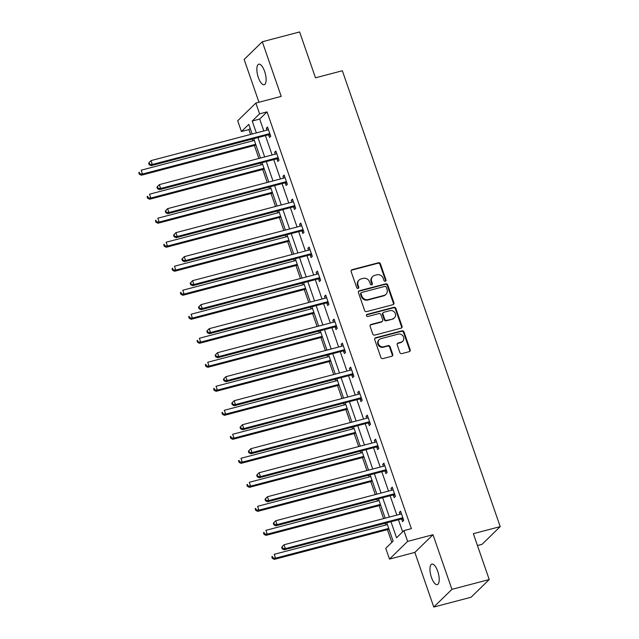 <?xml version="1.0" encoding="UTF-8"?>
<svg xmlns="http://www.w3.org/2000/svg" width="639" height="639" viewBox="0 0 639 639"><rect width="100%" height="100%" fill="white"/><g stroke="black" fill="none" stroke-linecap="round" stroke-linejoin="round"><path stroke-width="0.96" d="M385.341 281.264A1.142 1.038 45.7 0 0 385.996 279.938L380.437 263.891A1.629 1.486 45.7 0 0 378.448 262.765L352.089 269.698A1.629 1.486 45.7 0 0 351.146 271.591L356.706 287.646A1.142 1.038 45.7 0 0 358.527 288.189A1.142 1.038 45.7 0 0 358.751 287.103L358.032 285.026A5.208 4.745 45.7 0 1 359.086 280.066A5.208 4.745 45.7 0 1 361.043 278.963L363.24 278.38A5.208 4.745 45.7 0 1 369.606 281.983L370.324 284.059A1.142 1.038 45.7 0 0 372.146 284.611A1.142 1.038 45.7 0 0 372.377 283.524L371.658 281.448A5.208 4.745 45.7 0 1 372.705 276.479A5.208 4.745 45.7 0 1 374.67 275.377L376.866 274.802A5.208 4.745 45.7 0 1 383.224 278.404L383.943 280.481A1.142 1.038 45.7 0 0 385.341 281.264M385.477 281.216A1.142 1.038 45.7 0 0 385.509 280.417L379.949 264.37A1.629 1.486 45.7 0 0 377.961 263.244L351.594 270.177A1.629 1.486 45.7 0 0 351.258 270.313M358.231 288.381A1.142 1.038 45.7 0 0 358.263 287.582L357.544 285.505L358.032 285.026M371.858 284.802A1.142 1.038 45.7 0 0 371.882 284.004L371.163 281.927L371.658 281.448M437.723 571.282A10.615 3.898 -104.7 0 0 431.884 564.077A10.615 3.898 -104.7 0 0 431.445 577.408A10.615 3.898 -104.7 0 0 437.284 584.613A10.615 3.898 -104.7 0 0 437.723 571.282M264.626 71.4A10.615 3.898 -104.7 0 0 258.787 64.196A10.615 3.898 -104.7 0 0 258.348 77.527A10.615 3.898 -104.7 0 0 264.187 84.731A10.615 3.898 -104.7 0 0 264.626 71.4M399.854 352.488A1.629 1.486 45.7 0 0 401.835 353.615L409.24 351.666A1.629 1.486 45.7 0 0 410.174 349.773L404.008 331.945A1.629 1.486 45.7 0 0 402.019 330.818L375.652 337.751A1.629 1.486 45.7 0 0 374.71 339.644L380.884 357.473A1.629 1.486 45.7 0 0 382.873 358.599L391.803 356.25A1.629 1.486 45.7 0 0 392.745 354.357L390.102 346.721A1.629 1.486 45.7 0 0 388.121 345.603L383.688 346.761A4.353 3.97 45.7 0 1 379.246 339.605A4.353 3.97 45.7 0 1 380.892 338.686L398.249 334.117A4.353 3.97 45.7 0 1 402.682 341.282A4.353 3.97 45.7 0 1 401.044 342.2L398.153 342.959A1.629 1.486 45.7 0 0 397.21 344.86L399.854 352.488M489.226 579.541L471.079 597.241L433.769 607.05L451.925 589.35L489.226 579.541L473.347 533.677L500.209 526.616L342.352 70.753L315.49 77.814L299.611 31.95L262.302 41.759L281.224 96.393L255.856 103.063L259.586 113.838L267.046 111.881L411.364 528.653L403.904 530.61L407.634 541.385L389.486 559.085L385.748 548.31L393.113 541.137L386.771 522.822M451.925 589.35L433.002 534.715L407.634 541.385M392.969 304.683A1.629 1.486 45.7 0 0 393.912 302.79L387.737 284.962A1.629 1.486 45.7 0 0 385.748 283.836L359.382 290.769A1.629 1.486 45.7 0 0 358.439 292.67L364.613 310.49A1.629 1.486 45.7 0 0 366.602 311.616L392.969 304.683M395.868 308.453L402.043 326.281A1.629 1.486 45.7 0 1 401.1 328.174L374.734 335.108A1.629 1.486 45.7 0 1 372.745 333.981L370.109 326.353A1.629 1.486 45.7 0 1 371.051 324.46L381.739 321.649A1.629 1.486 45.7 0 0 382.681 319.748L380.932 314.692A1.629 1.486 45.7 0 0 378.943 313.565L367.808 316.489A1.142 1.038 45.7 0 1 366.65 314.62A1.142 1.038 45.7 0 1 367.082 314.38L393.88 307.327A1.629 1.486 45.7 0 1 395.868 308.453L395.381 308.933L401.556 326.761L402.043 326.281M262.302 41.759L244.146 59.459L258.963 102.248M477.453 545.522L482.054 544.316L500.209 526.616M267.046 111.881L259.69 119.054L263.811 130.963M265.417 135.612L272.126 154.973M273.732 159.622L280.441 178.976M282.047 183.625L288.748 202.986M290.362 207.635L297.063 226.997M298.677 231.645L305.378 251.007M306.992 255.656L313.693 275.018M315.307 279.666L322.008 299.028M323.614 303.669L330.323 323.03M331.929 327.679L338.638 347.041M340.244 351.69L346.953 371.051M348.559 375.7L355.26 395.062M356.874 399.71L363.575 419.072M365.188 423.721L371.89 443.083M373.503 447.723L380.205 467.085M381.81 471.734L388.52 491.095M390.125 495.744L396.835 515.106M398.44 519.755L402.634 531.856M268.652 134.981L269.514 137.473L270.736 136.275L267.541 127.041L266.311 128.239L266.966 130.132M276.959 158.991L277.821 161.483L279.051 160.285L275.856 151.052L274.626 152.25L275.281 154.143M285.274 183.002L286.136 185.494L287.366 184.296L284.163 175.062L282.941 176.26L283.596 178.145M293.589 207.012L294.451 209.496L295.681 208.306L292.478 199.072L291.256 200.263L291.911 202.156M301.904 231.014L302.766 233.507L303.996 232.316L300.793 223.075L299.571 224.273L300.226 226.166M310.219 255.025L311.081 257.517L312.303 256.319L309.108 247.085L307.878 248.283L308.541 250.176M318.534 279.035L319.396 281.527L320.618 280.329L317.423 271.096L316.193 272.294L316.848 274.187M326.849 303.046L327.711 305.538L328.933 304.34L325.738 295.106L324.508 296.304L325.163 298.197M335.156 327.056L336.018 329.548L337.248 328.35L334.053 319.117L332.823 320.307L333.478 322.2M343.47 351.059L344.333 353.551L345.563 352.361L342.36 343.127L341.138 344.317L341.793 346.21M351.785 375.069L352.648 377.561L353.878 376.363L350.675 367.129L349.453 368.328L350.108 370.221M360.1 399.079L360.963 401.572L362.193 400.373L358.99 391.14L357.768 392.338L358.423 394.231M368.415 423.09L369.278 425.582L370.5 424.384L367.305 415.15L366.083 416.348L366.738 418.241M376.73 447.1L377.593 449.592L378.815 448.394L375.62 439.161L374.39 440.359L375.045 442.252M385.045 471.111L385.908 473.603L387.13 472.405L383.935 463.171L382.705 464.361L383.36 466.254M393.352 495.113L394.215 497.605L395.445 496.415L392.25 487.182L391.02 488.372L391.675 490.265M401.667 519.124L402.53 521.616L403.76 520.418L400.565 511.184L399.335 512.382L399.99 514.275M250.168 128.335L248.891 129.573L250.576 134.438M252.189 139.086L252.796 140.844M254.402 145.492L258.891 158.448M260.504 163.097L261.111 164.854M262.717 169.503L267.206 182.458M268.811 187.107L269.426 188.864M271.032 193.513L275.521 206.469M277.126 211.118L277.733 212.875M279.347 217.524L283.836 230.479M285.441 235.128L286.048 236.877M287.662 241.526L292.143 254.49M293.756 259.13L294.363 260.888M295.977 265.536L300.458 278.492M302.071 283.141L302.678 284.898M304.284 289.547L308.773 302.503M310.386 307.151L310.993 308.909M312.599 313.557L317.088 326.513M318.701 331.162L319.308 332.919M320.914 337.568L325.403 350.523M327.008 355.172L327.623 356.929M329.229 361.578L333.718 374.534M335.323 379.183L335.93 380.932M337.544 385.581L342.033 398.544M343.638 403.185L344.245 404.942M345.859 409.591L350.34 422.547M351.953 427.195L352.56 428.953M354.174 433.601L358.655 446.557M360.268 451.206L360.875 452.963M362.481 457.612L366.97 470.568M368.583 475.216L369.19 476.974M370.796 481.622L375.285 494.578M376.898 499.227L377.505 500.984M379.111 505.633L383.6 518.588M385.205 523.237L385.82 524.986M387.426 529.635L391.835 542.375M433.002 534.715L414.847 552.415L433.769 607.05M414.847 552.415L389.486 559.085M248.891 129.573L241.43 131.538L237.7 120.763L255.856 103.063M390.98 521.72L396.547 537.79L403.904 530.61M259.586 113.838L252.229 121.019L256.351 132.92M257.956 137.569L264.666 156.93M266.271 161.579L272.981 180.941M274.586 185.59L281.288 204.951M282.901 209.6L289.603 228.962M291.216 233.61L297.918 252.972M299.531 257.613L306.233 276.975M307.838 281.623L314.548 300.985M316.153 305.634L322.863 324.995M324.468 329.644L331.178 349.006M332.783 353.655L339.485 373.016M341.098 377.665L347.8 397.027M349.413 401.667L356.115 421.029M357.728 425.678L364.43 445.04M366.035 449.688L372.745 469.05M374.35 473.699L381.06 493.06M382.665 497.709L389.375 517.071M252.141 134.03L248.795 124.365L241.43 131.538M385.157 518.173L378.456 498.811M376.85 494.163L370.141 474.809M368.535 470.16L361.826 450.799M360.22 446.15L353.511 426.788M351.905 422.139L345.204 402.778M343.59 398.129L336.889 378.767M335.275 374.119L328.574 354.757M326.96 350.108L320.259 330.754M318.653 326.106L311.944 306.744M310.338 302.095L303.629 282.734M302.023 278.085L295.314 258.723M293.708 254.074L287.007 234.713M285.393 230.064L278.692 210.702M277.078 206.062L270.377 186.7M268.763 182.051L262.062 162.689M260.456 158.041L253.747 138.679M259.69 119.054L252.229 121.019M266.311 128.239L267.813 127.84M274.626 152.25L276.128 151.85M282.941 176.26L284.443 175.861M291.256 200.263L292.758 199.871M299.571 224.273L301.073 223.882M307.878 248.283L309.388 247.884M316.193 272.294L317.703 271.894M324.508 296.304L326.01 295.905M332.823 320.307L334.325 319.915M341.138 344.317L342.64 343.926M349.453 368.328L350.955 367.936M357.768 392.338L359.27 391.939M366.083 416.348L367.585 415.949M374.39 440.359L375.9 439.959M382.705 464.361L384.215 463.97M391.02 488.372L392.522 487.98M399.335 512.382L400.837 511.991M372.705 276.479L372.217 276.959A5.208 4.745 45.7 0 0 371.163 281.927M359.086 280.066L358.591 280.545A5.208 4.745 45.7 0 0 357.544 285.505M393.304 304.547A1.629 1.486 45.7 0 0 393.416 303.269L387.242 285.441A1.629 1.486 45.7 0 0 385.261 284.315L358.894 291.248A1.629 1.486 45.7 0 0 358.559 291.384M386.26 287.167A1.142 1.038 45.7 0 0 384.87 286.376L361.73 292.462A1.142 1.038 45.7 0 0 361.067 293.788L361.826 295.977A5.208 4.745 45.7 0 0 368.184 299.579L384.007 295.418A5.208 4.745 45.7 0 0 385.972 294.315A5.208 4.745 45.7 0 0 387.018 289.355L386.26 287.167M361.299 292.702L360.803 293.181A1.142 1.038 45.7 0 0 360.58 294.267L361.067 293.788M385.972 294.315L385.477 294.795A5.208 4.745 45.7 0 1 383.512 295.897L367.697 300.058A5.208 4.745 45.7 0 1 361.339 296.456L360.58 294.267M401.436 328.039A1.629 1.486 45.7 0 0 401.556 326.761M382.354 321.305L381.866 321.776A1.629 1.486 45.7 0 1 381.251 322.128L370.556 324.939A1.629 1.486 45.7 0 0 370.221 325.075M395.381 308.933A1.629 1.486 45.7 0 0 393.392 307.806L366.586 314.851A1.142 1.038 45.7 0 0 366.451 314.899M392.833 318.725A4.353 3.97 45.7 0 0 394.91 312.735A4.353 3.97 45.7 0 0 390.038 310.65L383.919 312.255A1.629 1.486 45.7 0 0 382.977 314.148L384.734 319.212A1.629 1.486 45.7 0 0 386.723 320.339L392.346 319.204A4.353 3.97 45.7 0 0 393.983 318.286L394.479 317.807M383.312 312.599L382.817 313.078A1.629 1.486 45.7 0 0 382.489 314.628L382.977 314.148M392.346 319.204L386.228 320.818A1.629 1.486 45.7 0 1 384.239 319.692L382.489 314.628M402.682 341.282L402.195 341.753A4.353 3.97 45.7 0 1 400.549 342.68L397.658 343.439A1.629 1.486 45.7 0 0 397.322 343.574M379.246 339.605L378.759 340.084A4.353 3.97 45.7 0 0 383.192 347.241L383.688 346.761M392.146 356.115A1.629 1.486 45.7 0 0 392.258 354.829L389.614 347.201A1.629 1.486 45.7 0 0 387.625 346.074L383.192 347.241M409.575 351.53A1.629 1.486 45.7 0 0 409.687 350.252L403.513 332.424A1.629 1.486 45.7 0 0 401.524 331.298L375.165 338.231A1.629 1.486 45.7 0 0 374.821 338.366M254.354 140.436L141.195 170.19L142.521 174.04L141.299 175.238L255.967 145.085M139.813 173.752L139.286 172.21L138.791 172.69L139.326 174.231L139.813 173.752L142.521 174.04L255.688 144.278M138.791 172.69L139.286 172.21M141.299 175.238L139.326 174.231M148.607 163.129L149.143 164.662L149.63 164.183L149.095 162.649L148.607 163.129L151.004 160.621L267.693 129.941A1.661 1.51 45.7 0 0 268.212 129.685L268.404 129.533M149.095 162.649L151.004 160.621L152.338 164.471L151.108 165.669L267.805 134.981A1.661 1.51 45.7 0 1 268.396 134.949L270.369 135.212M269.874 133.783L269.626 133.751A1.661 1.51 45.7 0 0 269.027 133.791L152.338 164.471L149.63 164.183M149.143 164.662L151.108 165.669M262.669 164.447L149.51 194.2L150.836 198.05L149.614 199.24L264.282 169.095M148.128 197.763L147.601 196.221L147.106 196.7L147.641 198.242L148.128 197.763L150.836 198.05L264.003 168.289M147.106 196.7L147.601 196.221M149.614 199.24L147.641 198.242M270.984 188.449L157.817 218.211L159.151 222.06L157.929 223.251L272.597 193.098M156.443 221.773L155.908 220.231L155.421 220.711L155.956 222.252L156.443 221.773L159.151 222.06L272.318 192.299M155.421 220.711L155.908 220.231M157.929 223.251L155.956 222.252M156.922 187.131L157.45 188.673L157.945 188.193L157.41 186.66L156.922 187.131L159.319 184.631L276.008 153.951A1.661 1.51 45.7 0 0 276.527 153.687L276.719 153.544M157.41 186.66L159.319 184.631L160.653 188.481L159.423 189.679L276.112 158.991A1.661 1.51 45.7 0 1 276.711 158.959L278.684 159.223M278.189 157.793L277.941 157.761A1.661 1.51 45.7 0 0 277.342 157.793L160.653 188.481L157.945 188.193M157.45 188.673L159.423 189.679M165.237 211.142L165.765 212.683L166.26 212.204L165.725 210.662L165.237 211.142L167.634 208.641L284.323 177.962A1.661 1.51 45.7 0 0 284.842 177.698L285.026 177.554M165.725 210.662L167.634 208.641L168.968 212.491L167.737 213.682L284.427 183.002A1.661 1.51 45.7 0 1 285.026 182.97L286.999 183.225M286.504 181.803L286.248 181.772A1.661 1.51 45.7 0 0 285.657 181.803L168.968 212.491L166.26 212.204M165.765 212.683L167.737 213.682M279.299 212.46L166.132 242.221L167.466 246.063L166.236 247.261L280.904 217.108M164.758 245.783L164.223 244.242L163.736 244.721L164.271 246.263L164.758 245.783L167.466 246.063L280.633 216.309M163.736 244.721L164.223 244.242M166.236 247.261L164.271 246.263M287.614 236.47L174.447 266.231L175.781 270.073L174.551 271.271L289.219 241.119M173.073 269.786L172.538 268.252L172.051 268.731L172.578 270.265L173.073 269.786L175.781 270.073L288.948 240.32M172.051 268.731L172.538 268.252M174.551 271.271L172.578 270.265M295.929 260.48L182.762 290.234L184.096 294.084L182.866 295.282L297.534 265.129M181.388 293.796L180.853 292.263L180.366 292.742L180.893 294.275L181.388 293.796L184.096 294.084L297.255 264.33M180.366 292.742L180.853 292.263M182.866 295.282L180.893 294.275M173.544 235.152L174.08 236.694L174.575 236.214L174.04 234.673L173.544 235.152L175.949 232.652L292.638 201.964A1.661 1.51 45.7 0 0 293.157 201.708L293.341 201.565M174.04 234.673L175.949 232.652L177.283 236.502L176.052 237.692L292.742 207.012A1.661 1.51 45.7 0 1 293.341 206.972L295.306 207.236M294.819 205.814L294.563 205.782A1.661 1.51 45.7 0 0 293.972 205.814L177.283 236.502L174.575 236.214M174.08 236.694L176.052 237.692M181.859 259.162L182.395 260.704L182.882 260.225L182.355 258.683L181.859 259.162L184.264 256.662L300.953 225.974A1.661 1.51 45.7 0 0 301.472 225.719L301.656 225.567M182.355 258.683L184.264 256.662L185.59 260.504L184.367 261.702L301.057 231.022A1.661 1.51 45.7 0 1 301.656 230.983L303.621 231.246M303.134 229.824L302.878 229.784A1.661 1.51 45.7 0 0 302.287 229.824L185.59 260.504L182.882 260.225M182.395 260.704L184.367 261.702M190.174 283.173L190.71 284.706L191.197 284.235L190.67 282.694L190.174 283.173L192.571 280.673L309.268 249.985A1.661 1.51 45.7 0 0 309.787 249.729L309.971 249.577M190.67 282.694L192.571 280.673L193.905 284.515L192.682 285.713L309.372 255.025A1.661 1.51 45.7 0 1 309.963 254.993L311.936 255.257M311.441 253.827L311.193 253.795A1.661 1.51 45.7 0 0 310.594 253.835L193.905 284.515L191.197 284.235M190.71 284.706L192.682 285.713M304.236 284.491L191.077 314.244L192.411 318.094L191.181 319.292L305.849 289.14M189.703 317.807L189.168 316.265L188.673 316.744L189.208 318.286L189.703 317.807L192.411 318.094L305.57 288.333M188.673 316.744L189.168 316.265M191.181 319.292L189.208 318.286M198.489 307.183L199.025 308.717L199.512 308.238L198.977 306.704L198.489 307.183L200.886 304.675L317.583 273.995A1.661 1.51 45.7 0 0 318.094 273.74L318.286 273.588M198.977 306.704L200.886 304.675L202.22 308.525L200.997 309.723L317.687 279.035A1.661 1.51 45.7 0 1 318.278 279.003L320.251 279.267M319.756 277.837L319.508 277.805A1.661 1.51 45.7 0 0 318.909 277.845L202.22 308.525L199.512 308.238M199.025 308.717L200.997 309.723M312.551 308.501L199.392 338.255L200.718 342.105L199.496 343.295L314.164 313.142M198.018 341.817L197.483 340.275L196.988 340.755L197.523 342.296L198.018 341.817L200.718 342.105L313.885 312.343M196.988 340.755L197.483 340.275M199.496 343.295L197.523 342.296M206.804 331.186L207.34 332.727L207.827 332.248L207.292 330.706L206.804 331.186L209.201 328.686L325.89 298.006A1.661 1.51 45.7 0 0 326.409 297.742L326.601 297.598M207.292 330.706L209.201 328.686L210.535 332.536L209.304 333.734L326.002 303.046A1.661 1.51 45.7 0 1 326.593 303.014L328.566 303.269M328.071 301.848L327.823 301.816A1.661 1.51 45.7 0 0 327.224 301.848L210.535 332.536L207.827 332.248M207.34 332.727L209.304 333.734M320.866 332.504L207.707 362.265L209.033 366.115L207.811 367.305L322.479 337.152M206.325 365.827L205.798 364.286L205.303 364.765L205.838 366.307L206.325 365.827L209.033 366.115L322.2 336.354M205.303 364.765L205.798 364.286M207.811 367.305L205.838 366.307M215.119 355.196L215.647 356.738L216.142 356.258L215.607 354.717L215.119 355.196L217.516 352.696L334.205 322.008A1.661 1.51 45.7 0 0 334.724 321.752L334.916 321.609M215.607 354.717L217.516 352.696L218.85 356.546L217.619 357.736L334.309 327.056A1.661 1.51 45.7 0 1 334.908 327.024L336.881 327.28M336.386 325.858L336.138 325.826A1.661 1.51 45.7 0 0 335.539 325.858L218.85 356.546L216.142 356.258M215.647 356.738L217.619 357.736M329.181 356.514L216.014 386.276L217.348 390.117L216.126 391.316L330.794 361.163M214.64 389.838L214.113 388.296L213.618 388.776L214.153 390.309L214.64 389.838L217.348 390.117L330.515 360.364M213.618 388.776L214.113 388.296M216.126 391.316L214.153 390.309M223.434 379.207L223.962 380.748L224.457 380.269L223.922 378.727L223.434 379.207L225.831 376.706L342.52 346.018A1.661 1.51 45.7 0 0 343.039 345.763L343.223 345.611M223.922 378.727L225.831 376.706L227.164 380.556L225.934 381.747L342.624 351.067A1.661 1.51 45.7 0 1 343.223 351.027L345.196 351.29M344.701 349.868L344.445 349.837A1.661 1.51 45.7 0 0 343.854 349.868L227.164 380.556L224.457 380.269M223.962 380.748L225.934 381.747M337.496 380.524L224.329 410.278L225.663 414.128L224.433 415.326L339.101 385.173M222.955 413.84L222.42 412.307L221.933 412.786L222.468 414.32L222.955 413.84L225.663 414.128L338.83 384.374M221.933 412.786L222.42 412.307M224.433 415.326L222.468 414.32M231.741 403.217L232.276 404.759L232.772 404.279L232.237 402.738L231.741 403.217L234.146 400.717L350.835 370.029A1.661 1.51 45.7 0 0 351.354 369.773L351.538 369.622M232.237 402.738L234.146 400.717L235.479 404.559L234.249 405.757L350.939 375.077A1.661 1.51 45.7 0 1 351.538 375.037L353.503 375.301M353.016 373.879L352.76 373.839A1.661 1.51 45.7 0 0 352.169 373.879L235.479 404.559L232.772 404.279M232.276 404.759L234.249 405.757M345.811 404.535L232.644 434.288L233.978 438.138L232.748 439.336L347.416 409.184M231.27 437.851L230.735 436.317L230.248 436.788L230.783 438.33L231.27 437.851L233.978 438.138L347.145 408.385M230.248 436.788L230.735 436.317M232.748 439.336L230.783 438.33M240.056 427.227L240.591 428.761L241.079 428.282L240.552 426.748L240.056 427.227L242.461 424.719L359.15 394.039A1.661 1.51 45.7 0 0 359.669 393.784L359.853 393.632M240.552 426.748L242.461 424.719L243.786 428.569L242.564 429.767L359.254 399.079A1.661 1.51 45.7 0 1 359.853 399.048L361.818 399.311M361.331 397.881L361.075 397.849A1.661 1.51 45.7 0 0 360.484 397.889L243.786 428.569L241.079 428.282M240.591 428.761L242.564 429.767M354.126 428.545L240.959 458.299L242.293 462.149L241.063 463.347L355.731 433.194M239.585 461.861L239.05 460.32L238.563 460.799L239.09 462.34L239.585 461.861L242.293 462.149L355.452 432.387M238.563 460.799L239.05 460.32M241.063 463.347L239.09 462.34M248.371 451.238L248.906 452.771L249.394 452.292L248.867 450.759L248.371 451.238L250.768 448.73L367.465 418.05A1.661 1.51 45.7 0 0 367.984 417.794L368.168 417.642M248.867 450.759L250.768 448.73L252.101 452.58L250.879 453.778L367.569 423.09A1.661 1.51 45.7 0 1 368.168 423.058L370.133 423.322M369.638 421.892L369.39 421.86A1.661 1.51 45.7 0 0 368.791 421.892L252.101 452.58L249.394 452.292M248.906 452.771L250.879 453.778M362.433 452.556L249.274 482.309L250.608 486.159L249.378 487.349L364.046 457.197M247.9 485.872L247.365 484.33L246.878 484.809L247.405 486.351L247.9 485.872L250.608 486.159L363.767 456.398M246.878 484.809L247.365 484.33M249.378 487.349L247.405 486.351M256.686 475.24L257.221 476.782L257.709 476.303L257.174 474.761L256.686 475.24L259.083 472.74L375.78 442.06A1.661 1.51 45.7 0 0 376.291 441.797L376.483 441.653M257.174 474.761L259.083 472.74L260.416 476.59L259.194 477.788L375.884 447.1A1.661 1.51 45.7 0 1 376.475 447.068L378.448 447.324M377.953 445.902L377.705 445.87A1.661 1.51 45.7 0 0 377.106 445.902L260.416 476.59L257.709 476.303M257.221 476.782L259.194 477.788M370.748 476.558L257.589 506.32L258.923 510.162L257.693 511.36L372.361 481.207M256.215 509.882L255.68 508.34L255.185 508.82L255.72 510.361L256.215 509.882L258.923 510.162L372.082 480.408M255.185 508.82L255.68 508.34M257.693 511.36L255.72 510.361M265.001 499.251L265.536 500.792L266.024 500.313L265.489 498.771L265.001 499.251L267.398 496.751L384.087 466.063A1.661 1.51 45.7 0 0 384.606 465.807L384.798 465.663M265.489 498.771L267.398 496.751L268.731 500.601L267.501 501.791L384.199 471.111A1.661 1.51 45.7 0 1 384.79 471.071L386.763 471.334M386.268 469.913L386.02 469.881A1.661 1.51 45.7 0 0 385.421 469.913L268.731 500.601L266.024 500.313M265.536 500.792L267.501 501.791M379.063 500.569L265.904 530.33L267.23 534.172L266.008 535.37L380.676 505.217M264.522 533.892L263.995 532.351L263.5 532.83L264.035 534.364L264.522 533.892L267.23 534.172L380.397 504.419M263.5 532.83L263.995 532.351M266.008 535.37L264.035 534.364M273.316 523.261L273.843 524.803L274.339 524.323L273.804 522.782L273.316 523.261L275.713 520.761L392.402 490.073A1.661 1.51 45.7 0 0 392.921 489.817L393.113 489.666M273.804 522.782L275.713 520.761L277.046 524.611L275.816 525.801L392.514 495.121A1.661 1.51 45.7 0 1 393.105 495.081L395.078 495.345M394.582 493.923L394.335 493.891A1.661 1.51 45.7 0 0 393.736 493.923L277.046 524.611L274.339 524.323M273.843 524.803L275.816 525.801M387.378 524.579L274.211 554.332L275.545 558.182L274.323 559.381L388.991 529.228M272.837 557.895L272.31 556.361L271.815 556.841L272.35 558.374L272.837 557.895L275.545 558.182L388.712 528.429M271.815 556.841L272.31 556.361M274.323 559.381L272.35 558.374M281.631 547.272L282.158 548.805L282.654 548.334L282.118 546.792L281.631 547.272L284.028 544.771L400.717 514.083A1.661 1.51 45.7 0 0 401.236 513.828L401.428 513.676M282.118 546.792L284.028 544.771L285.361 548.613L284.131 549.812L400.821 519.132A1.661 1.51 45.7 0 1 401.42 519.092L403.393 519.355M402.897 517.933L402.65 517.894A1.661 1.51 45.7 0 0 402.051 517.933L285.361 548.613L282.654 548.334M282.158 548.805L284.131 549.812M385.509 280.417L385.996 279.938M358.263 287.582L358.751 287.103M371.882 284.004L372.377 283.524M351.594 270.177L352.089 269.698M377.961 263.244L378.448 262.765M379.949 264.37L380.437 263.891M358.894 291.248L359.382 290.769M385.261 284.315L385.748 283.836M387.242 285.441L387.737 284.962M393.416 303.269L393.912 302.79M361.339 296.456L361.826 295.977M367.697 300.058L368.184 299.579M383.512 295.897L384.007 295.418M370.556 324.939L371.051 324.46M381.251 322.128L381.739 321.649M366.586 314.851L367.082 314.38M393.392 307.806L393.88 307.327M384.239 319.692L384.734 319.212M386.228 320.818L386.723 320.339M397.658 343.439L398.153 342.959M400.549 342.68L401.044 342.2M387.625 346.074L388.121 345.603M389.614 347.201L390.102 346.721M392.258 354.829L392.745 354.357M375.165 338.231L375.652 337.751M401.524 331.298L402.019 330.818M403.513 332.424L404.008 331.945M409.687 350.252L410.174 349.773M269.626 133.751L268.396 134.949M269.027 133.791L267.805 134.981M277.941 157.761L276.711 158.959M277.342 157.793L276.112 158.991M286.248 181.772L285.026 182.97M285.657 181.803L284.427 183.002M294.563 205.782L293.341 206.972M293.972 205.814L292.742 207.012M302.878 229.784L301.656 230.983M302.287 229.824L301.057 231.022M311.193 253.795L309.963 254.993M310.594 253.835L309.372 255.025M319.508 277.805L318.278 279.003M318.909 277.845L317.687 279.035M327.823 301.816L326.593 303.014M327.224 301.848L326.002 303.046M336.138 325.826L334.908 327.024M335.539 325.858L334.309 327.056M344.445 349.837L343.223 351.027M343.854 349.868L342.624 351.067M352.76 373.839L351.538 375.037M352.169 373.879L350.939 375.077M361.075 397.849L359.853 399.048M360.484 397.889L359.254 399.079M369.39 421.86L368.168 423.058M368.791 421.892L367.569 423.09M377.705 445.87L376.475 447.068M377.106 445.902L375.884 447.1M386.02 469.881L384.79 471.071M385.421 469.913L384.199 471.111M394.335 493.891L393.105 495.081M393.736 493.923L392.514 495.121M402.65 517.894L401.42 519.092M402.051 517.933L400.821 519.132"/></g></svg>
